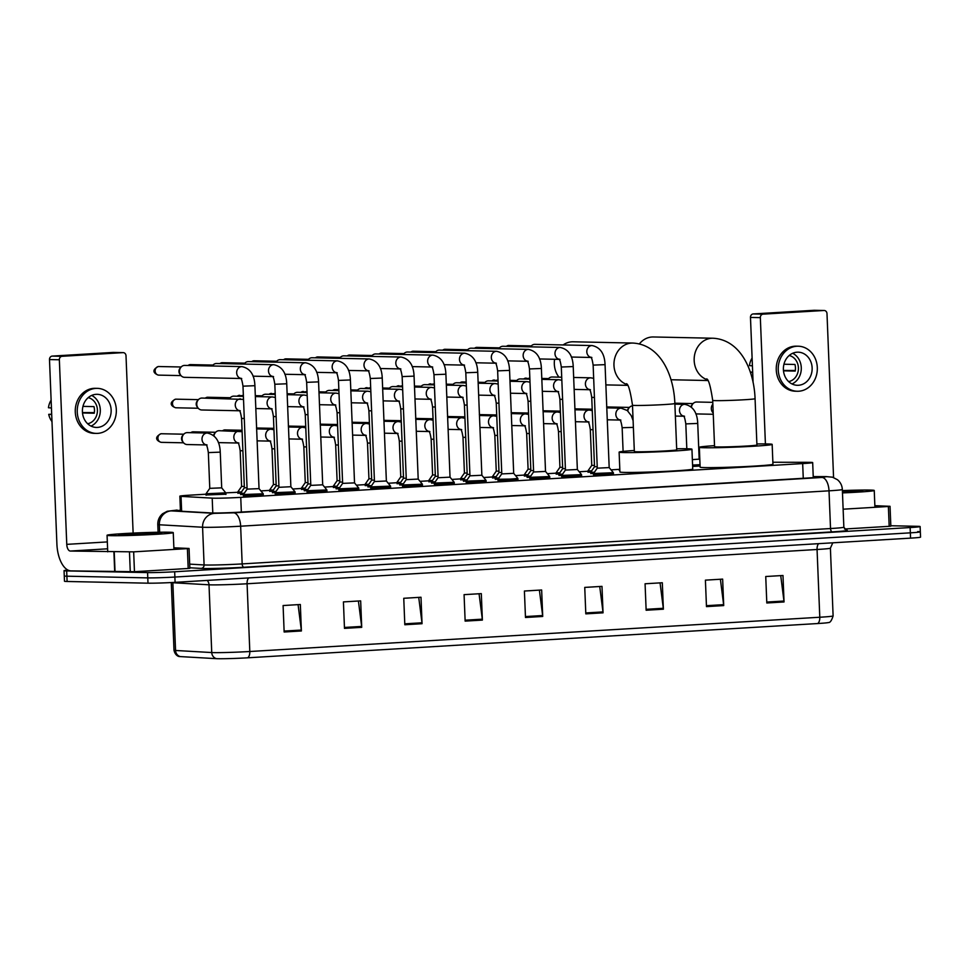 <?xml version="1.0" encoding="UTF-8"?>
<svg xmlns="http://www.w3.org/2000/svg" width="969" height="969" viewBox="0 0 969 969"><rect width="100%" height="100%" fill="white"/><g stroke="black" fill="none" stroke-linecap="round" stroke-linejoin="round"><path stroke-width="1.45" d="M240.615 493.354L237.889 493.076M272.446 491.453L269.721 491.162M304.278 489.539L301.553 489.248M336.11 487.625L333.384 487.334M367.941 485.711L365.216 485.421M399.773 483.797L397.048 483.507M431.605 481.884L428.879 481.593M463.436 479.97L460.711 479.679M495.268 478.056L492.543 477.765M527.1 476.142L524.374 475.852M558.931 474.229L556.206 473.938M590.763 472.315L588.038 472.024M619.857 470.365L619.215 470.256L619.845 470.11M225.922 494.19L206.058 494.989M275.208 492.797L272.483 492.506M307.04 490.883L304.314 490.593M338.871 488.97L336.146 488.679M370.703 487.056L367.978 486.765M402.535 485.142L399.809 484.851M434.366 483.228L431.641 482.937M466.198 481.314L463.473 481.024M498.03 479.401L495.304 479.11M529.861 477.487L527.136 477.196M561.693 475.573L558.968 475.282M593.525 473.659L590.799 473.369M243.376 494.711L240.651 494.42M454.267 483.483L434.403 484.282M486.099 481.569L466.234 482.368M326.941 491.138L307.076 491.937M517.931 479.655L498.066 480.454M295.109 493.051L275.244 493.851M422.436 485.396L402.571 486.196M358.772 489.224L338.908 490.023M390.604 487.31L370.739 488.11M549.762 477.741L529.898 478.541M581.594 475.827L561.729 476.627M613.425 473.914L593.561 474.713M263.277 494.965L243.413 495.765M206.034 494.202L189.863 495.171A19.877 0.69 -2.3 0 0 179.859 496.176A19.877 0.69 -2.3 0 0 181.033 496.37L212.199 498.139A19.877 0.69 -2.3 0 0 213.652 498.199A19.877 0.69 -2.3 0 0 240.748 497.363L802.671 463.582A19.877 0.69 -2.3 0 0 812.676 462.576A19.877 0.69 -2.3 0 0 808.073 462.322L772.874 462.249M619.809 469.323L611.039 469.856M588.013 471.237L579.208 471.77M556.182 473.151L547.376 473.684M524.35 475.064L515.544 475.597M492.518 476.978L483.713 477.511M460.687 478.892L451.881 479.425M428.855 480.806L420.049 481.339M397.024 482.719L388.218 483.252M365.192 484.633L356.386 485.166M333.36 486.547L324.554 487.08M301.529 488.461L292.723 488.994M269.697 490.375L260.891 490.908M237.865 492.288L206.022 493.778L206.07 495.244M700.09 466.028L692.629 466.416M180.428 510.239A19.877 0.69 -2.3 0 0 176.297 510.833A19.877 0.69 -2.3 0 0 177.472 511.026L211.145 512.94A19.877 0.69 -2.3 0 0 212.586 513.001A19.877 0.69 -2.3 0 0 239.694 512.165L808.521 477.971A19.877 0.69 -2.3 0 0 818.514 476.966A19.877 0.69 -2.3 0 0 813.924 476.712L813.233 476.7M890.826 525.743L917.498 526.312A19.877 0.69 177.7 0 1 920.126 526.542A19.877 0.69 177.7 0 1 910.133 527.548L174.662 571.771A19.877 0.69 177.7 0 1 147.567 572.594L66.679 570.898A19.877 0.69 177.7 0 1 64.051 570.656A19.877 0.69 177.7 0 1 67.987 570.087M917.716 531.606A19.877 0.69 177.7 0 1 920.332 531.836L920.55 537.129A19.877 0.69 177.7 0 1 910.557 538.134L175.086 582.345A19.877 0.69 177.7 0 1 147.991 583.181L67.103 581.485L66.897 576.192A19.877 0.69 177.7 0 1 64.269 575.949A19.877 0.69 177.7 0 0 66.897 576.192L147.772 577.887L66.897 576.192L66.679 570.898M175.086 582.345L174.88 577.052A19.877 0.69 177.7 0 1 147.772 577.887A19.877 0.69 177.7 0 0 174.88 577.052L910.339 532.841L174.88 577.052L174.662 571.771M920.332 531.836A19.877 0.69 177.7 0 1 910.339 532.841A19.877 0.69 177.7 0 0 920.332 531.836L920.126 526.542M817.679 623.539A6.626 3.282 -93.4 0 0 819.786 617.241A26.502 0.921 -2.3 0 0 833.11 615.909C831.656 620.56 830.094 622.776 828.447 622.546A21.73 0.763 177.7 0 1 817.679 623.539L247.689 657.806A21.73 0.763 177.7 0 1 218.061 658.714A21.73 0.763 177.7 0 1 216.475 658.666L180.307 656.594A21.73 0.763 177.7 0 1 179.18 656.473C180.331 656.679 175.437 656.788 173.996 650.235A26.502 0.921 -2.3 0 0 175.559 650.478A6.626 6.238 93.3 0 0 180.307 656.594M780.723 575.622L783.957 601.034A5.305 2.628 86.6 0 1 784.042 601.955L782.976 575.489L765.74 576.519L766.806 602.984L784.042 601.955M720.391 579.244L723.625 604.656A5.305 2.628 86.6 0 1 723.71 605.577L722.644 579.111L705.408 580.152L706.474 606.618L723.71 605.577M660.059 582.878L663.305 608.278A5.305 2.628 86.6 0 1 663.377 609.198L662.311 582.744L645.075 583.774L646.141 610.24L663.377 609.198M599.726 586.499L602.972 611.911A5.305 2.628 86.6 0 1 603.045 612.832L601.979 586.366L584.743 587.408L585.809 613.861L603.045 612.832M298.077 604.632L301.311 630.044A5.305 2.628 86.6 0 1 301.395 630.964L300.329 604.499L283.093 605.54L284.147 632.006L301.395 630.964M358.409 601.01L361.643 626.422A5.305 2.628 86.6 0 1 361.716 627.343L360.662 600.877L343.426 601.906L344.479 628.372L361.716 627.343M418.729 597.388L421.975 622.788A5.305 2.628 86.6 0 1 422.048 623.709L420.994 597.243L403.758 598.285L404.812 624.751L422.048 623.709M479.061 593.755L482.308 619.167A5.305 2.628 86.6 0 1 482.38 620.087L481.314 593.622L464.078 594.651L465.144 621.117L482.38 620.087M539.394 590.133L542.64 615.533A5.305 2.628 86.6 0 1 542.713 616.454L541.647 589.988L524.411 591.029L525.477 617.495L542.713 616.454M67.103 581.485A19.877 0.69 177.7 0 1 64.487 581.243L64.051 570.656M168.885 532.223A33.128 1.151 177.7 0 1 173.257 532.623A33.128 1.151 177.7 0 1 148.693 534.718A33.128 1.151 177.7 0 1 111.435 535.675A33.128 1.151 177.7 0 1 107.062 535.276A33.128 1.151 177.7 0 1 131.639 533.168A33.128 1.151 177.7 0 1 168.885 532.223M121.428 535.07A21.597 0.751 177.7 0 1 118.593 534.84A21.597 0.751 177.7 0 1 134.243 533.459A21.597 0.751 177.7 0 1 158.892 532.817A21.597 0.751 177.7 0 1 161.726 533.107A21.597 0.751 177.7 0 1 145.362 534.476A21.597 0.751 177.7 0 1 121.428 535.07M187.392 548.624L189.052 548.454L189.851 568.306L188.192 568.476L187.392 548.624L133.661 551.858L134.461 571.698L71.112 570.898A26.502 13.118 86.6 0 1 56.905 544.154L49.492 359.572A3.307 2.871 -88.8 0 1 52.229 356.095L62.089 356.301A3.307 2.871 91.2 0 0 59.351 359.778L66.764 544.36A6.626 3.282 -93.4 0 0 70.313 551.046L133.661 551.858M188.192 568.476L134.461 571.698M133.128 533.095L126.006 355.768A3.307 2.871 91.2 0 0 123.002 352.631L113.131 352.425L52.229 356.095M123.002 352.631L62.089 356.301M189.052 548.454L173.875 547.812M96.113 394.335A16.558 14.378 91.2 0 0 82.401 411.159A16.558 14.378 91.2 0 0 96.44 427.438A16.558 14.378 91.2 0 0 97.445 427.414A16.558 14.378 91.2 0 0 111.156 410.59A16.558 14.378 91.2 0 0 97.13 394.31A16.558 14.378 91.2 0 0 96.113 394.335M97.251 388.351L95.277 388.315A22.529 19.55 91.2 0 0 93.908 388.339A22.529 19.55 91.2 0 0 75.255 411.219A22.529 19.55 91.2 0 0 94.332 433.361L96.306 433.397A22.529 19.55 91.2 0 0 97.687 433.373A22.529 19.55 91.2 0 0 116.341 410.493A22.529 19.55 91.2 0 0 97.251 388.351A22.529 19.55 91.2 0 0 95.883 388.387A22.529 19.55 91.2 0 0 77.229 411.256A22.529 19.55 91.2 0 0 96.306 433.397M94.332 412.612L82.474 412.588M51.684 414.187L48.716 414.357L51.696 414.599M48.716 414.357A17.224 14.959 91.2 0 0 51.975 421.576M51.115 400.173A17.224 14.959 91.2 0 0 48.45 407.743L51.43 407.985M87.658 423.732A13.251 11.507 91.2 0 0 97.433 410.892A13.251 11.507 91.2 0 0 88.203 397.641M82.51 412.976L94.235 413.23A13.251 11.507 -88.8 0 0 93.969 406.605L82.971 406.374M91.038 426.094A16.558 14.378 91.2 0 0 100.304 410.953A16.558 14.378 91.2 0 0 91.68 395.425M627.161 384.62A21.197 18.399 -88.8 0 1 614.08 361.837A21.197 18.399 -88.8 0 1 631.497 343.074A21.197 18.399 -88.8 0 1 632.793 343.05L573.151 341.791A21.197 18.399 91.2 0 0 571.855 341.815A21.197 18.399 91.2 0 0 563.134 344.94M626.446 383.7C628.372 384.099 630.383 391.258 632.491 405.199L634.344 451.518A21.197 0.739 -2.3 0 0 637.142 451.772A21.197 0.739 -2.3 0 0 660.991 451.166A21.197 0.739 -2.3 0 0 676.713 449.81L674.86 403.504C673.843 374.833 660.168 344.516 632.793 343.05M676.677 448.78A36.434 1.272 177.7 0 1 687.13 448.768A36.434 1.272 177.7 0 1 691.939 449.204A36.434 1.272 177.7 0 1 664.916 451.518A36.434 1.272 177.7 0 1 623.927 452.559A36.434 1.272 177.7 0 1 619.118 452.123A36.434 1.272 177.7 0 1 634.307 450.488M691.939 449.204L692.738 469.044A36.434 1.272 177.7 0 1 665.715 471.37A36.434 1.272 177.7 0 1 624.726 472.412A36.434 1.272 177.7 0 1 619.918 471.976L619.118 452.123M554.607 359.281A21.197 18.399 91.2 0 0 558.931 377.147M707.37 379.8A21.197 18.399 -88.8 0 1 694.288 357.004A21.197 18.399 -88.8 0 1 711.706 338.254A21.197 18.399 -88.8 0 1 713.002 338.229L653.36 336.97A21.197 18.399 91.2 0 0 652.064 336.994A21.197 18.399 91.2 0 0 639.383 343.886M706.655 378.879C708.581 379.279 710.592 386.437 712.699 400.379L714.565 446.697A21.197 0.739 -2.3 0 0 717.363 446.951A21.197 0.739 -2.3 0 0 741.2 446.334A21.197 0.739 -2.3 0 0 756.922 444.989L755.069 398.683C754.052 370.013 740.377 339.695 713.002 338.229M756.886 443.959A36.434 1.272 177.7 0 1 767.351 443.947A36.434 1.272 177.7 0 1 772.16 444.383A36.434 1.272 177.7 0 1 745.125 446.697A36.434 1.272 177.7 0 1 704.148 447.739A36.434 1.272 177.7 0 1 699.339 447.303A36.434 1.272 177.7 0 1 714.516 445.655M772.16 444.383L772.947 464.224A36.434 1.272 177.7 0 1 745.924 466.549A36.434 1.272 177.7 0 1 704.935 467.591A36.434 1.272 177.7 0 1 700.127 467.155L699.339 447.303M240.772 378.407A5.959 5.172 -88.8 0 1 236.678 372.12A5.959 5.172 -88.8 0 1 241.596 366.609A5.959 5.172 -88.8 0 1 241.923 366.597C250.159 368.365 254.472 374.737 254.908 385.698L259.038 488.642L247.131 489.115M259.038 488.642L263.229 493.778L243.364 494.565L243.425 496.019M184.897 377.316A5.959 5.172 -88.8 0 1 184.534 377.329A5.959 5.172 -88.8 0 1 180.803 375.366A5.959 5.172 -88.8 0 1 179.495 371.672A5.959 5.172 -88.8 0 1 180.973 367.203A5.959 5.172 -88.8 0 1 184.425 365.41A5.959 5.172 -88.8 0 1 184.788 365.41A5.959 5.172 -88.8 0 1 185.152 365.422M180.803 375.366L179.907 374.216A4.312 3.743 -88.8 0 1 180.028 368.317L180.973 367.203M272.604 376.493A5.959 5.172 -88.8 0 1 268.51 370.206A5.959 5.172 -88.8 0 1 273.428 364.695A5.959 5.172 -88.8 0 1 273.755 364.695A5.959 5.172 -88.8 0 1 273.803 364.695C281.991 366.452 286.303 372.823 286.739 383.785L290.87 486.729L279.738 487.274L278.963 487.201L274.821 384.257C274.033 379.133 273.234 376.481 272.422 376.299L273.549 376.614M290.87 486.729L295.06 491.864L275.196 492.652L275.257 494.105M212.308 365.979A5.959 5.172 -88.8 0 1 212.805 365.289A5.959 5.172 -88.8 0 1 216.257 363.496A5.959 5.172 -88.8 0 1 216.62 363.496A5.959 5.172 -88.8 0 1 216.983 363.508M304.436 374.579A5.959 5.172 -88.8 0 1 300.342 368.293A5.959 5.172 -88.8 0 1 305.271 362.781A5.959 5.172 -88.8 0 1 305.586 362.781A5.959 5.172 -88.8 0 1 305.635 362.781C313.823 364.538 318.135 370.909 318.571 381.871L322.701 484.815L311.57 485.36L310.795 485.287L306.652 382.343C305.865 377.22 305.065 374.567 304.254 374.397L305.38 374.7M322.701 484.815L326.892 489.951L307.028 490.738L307.088 492.191M244.14 364.065A5.959 5.172 -88.8 0 1 244.636 363.375A5.959 5.172 -88.8 0 1 248.088 361.582A5.959 5.172 -88.8 0 1 248.452 361.582A5.959 5.172 -88.8 0 1 248.815 361.594M354.533 482.889L342.626 483.374L338.484 380.429C337.697 375.306 336.897 372.653 336.086 372.484L337.212 372.786M336.267 372.665A5.959 5.172 -88.8 0 1 332.173 366.379A5.959 5.172 -88.8 0 1 337.103 360.868A5.959 5.172 -88.8 0 1 337.418 360.868A5.959 5.172 -88.8 0 1 337.466 360.868C345.654 362.624 349.966 368.995 350.403 379.957L354.533 482.901L358.724 488.037L338.859 488.836L342.626 483.374M275.971 362.152A5.959 5.172 -88.8 0 1 276.468 361.461A5.959 5.172 -88.8 0 1 279.92 359.669A5.959 5.172 -88.8 0 1 280.283 359.669A5.959 5.172 -88.8 0 1 280.647 359.681M368.099 370.752A5.959 5.172 -88.8 0 1 364.005 364.465A5.959 5.172 -88.8 0 1 368.935 358.954A5.959 5.172 -88.8 0 1 369.25 358.954A5.959 5.172 -88.8 0 1 369.298 358.954C377.486 360.71 381.798 367.081 382.234 378.043L386.365 480.987L375.233 481.532L374.458 481.46L370.315 378.516C369.528 373.392 368.729 370.739 367.917 370.57L369.044 370.873M386.365 480.987L390.555 486.123L370.691 486.91L370.752 488.364M307.803 360.238A5.959 5.172 -88.8 0 1 308.299 359.547A5.959 5.172 -88.8 0 1 311.752 357.755A5.959 5.172 -88.8 0 1 312.115 357.755A5.959 5.172 -88.8 0 1 312.478 357.767M399.931 368.838A5.959 5.172 -88.8 0 1 395.837 362.551A5.959 5.172 -88.8 0 1 400.766 357.04A5.959 5.172 -88.8 0 1 401.081 357.04C409.318 358.796 413.63 365.168 414.066 376.129L418.196 479.074L407.065 479.619L406.29 479.546L402.147 376.602C401.36 371.478 400.56 368.826 399.749 368.656L400.875 368.959M418.196 479.074L422.387 484.209L402.523 484.997L402.583 486.45M339.634 358.324A5.959 5.172 -88.8 0 1 340.131 357.634A5.959 5.172 -88.8 0 1 343.583 355.841A5.959 5.172 -88.8 0 1 343.947 355.841A5.959 5.172 -88.8 0 1 344.31 355.853M431.762 366.924A5.959 5.172 -88.8 0 1 427.668 360.638A5.959 5.172 -88.8 0 1 432.598 355.126A5.959 5.172 -88.8 0 1 432.913 355.126A5.959 5.172 -88.8 0 1 432.961 355.126C441.149 356.883 445.461 363.254 445.897 374.216L450.028 477.16L438.909 477.705L438.121 477.632L433.979 374.688C433.191 369.564 432.392 366.912 431.593 366.742L432.707 367.045M450.028 477.16L454.219 482.296L434.354 483.083L434.415 484.536M371.466 356.41A5.959 5.172 -88.8 0 1 371.963 355.72A5.959 5.172 -88.8 0 1 375.415 353.927A5.959 5.172 -88.8 0 1 375.778 353.927A5.959 5.172 -88.8 0 1 376.142 353.939M463.594 365.01A5.959 5.172 -88.8 0 1 459.5 358.724A5.959 5.172 -88.8 0 1 464.43 353.213A5.959 5.172 -88.8 0 1 464.745 353.213A5.959 5.172 -88.8 0 1 464.793 353.213C472.981 354.969 477.293 361.34 477.729 372.302L481.859 475.246L470.74 475.791L469.953 475.718L465.81 372.774C465.023 367.651 464.224 364.998 463.424 364.828L464.539 365.131M481.859 475.246L486.05 480.382L466.186 481.169L466.246 482.623M403.298 354.497A5.959 5.172 -88.8 0 1 403.794 353.806A5.959 5.172 -88.8 0 1 407.246 352.013A5.959 5.172 -88.8 0 1 407.61 352.013A5.959 5.172 -88.8 0 1 407.973 352.026M495.425 363.096A5.959 5.172 -88.8 0 1 491.331 356.81A5.959 5.172 -88.8 0 1 496.261 351.299A5.959 5.172 -88.8 0 1 496.576 351.299A5.959 5.172 -88.8 0 1 496.625 351.299C504.813 353.055 509.125 359.426 509.561 370.388L513.691 473.332L502.572 473.877L501.785 473.805L497.642 370.861C496.855 365.737 496.055 363.084 495.256 362.915L496.37 363.218M513.691 473.332L517.882 478.468L510.506 479.098L498.018 479.267L501.785 473.805M435.129 352.583A5.959 5.172 -88.8 0 1 435.626 351.892A5.959 5.172 -88.8 0 1 439.078 350.1A5.959 5.172 -88.8 0 1 439.442 350.1A5.959 5.172 -88.8 0 1 439.805 350.112M527.257 361.183A5.959 5.172 -88.8 0 1 523.163 354.896A5.959 5.172 -88.8 0 1 528.093 349.385A5.959 5.172 -88.8 0 1 528.408 349.385A5.959 5.172 -88.8 0 1 528.456 349.385C536.644 351.141 540.956 357.513 541.392 368.474L545.523 471.418L534.404 471.964L533.616 471.891L529.474 368.947C528.686 363.823 527.887 361.171 527.088 361.001L528.202 361.304M545.523 471.418L549.714 476.554L529.849 477.342L529.91 478.795M466.961 350.669A5.959 5.172 -88.8 0 1 467.458 349.979A5.959 5.172 -88.8 0 1 470.91 348.186A5.959 5.172 -88.8 0 1 471.273 348.186A5.959 5.172 -88.8 0 1 471.637 348.198M559.089 359.269A5.959 5.172 -88.8 0 1 554.995 352.982A5.959 5.172 -88.8 0 1 559.925 347.471A5.959 5.172 -88.8 0 1 560.239 347.471C568.476 349.228 572.788 355.599 573.224 366.561L577.354 469.505L566.235 470.05L565.448 469.977L561.305 367.033C560.518 361.909 559.719 359.257 558.919 359.087L560.034 359.39M577.354 469.505L581.545 474.64L561.681 475.428L561.741 476.893M498.793 348.755A5.959 5.172 -88.8 0 1 499.289 348.065A5.959 5.172 -88.8 0 1 502.741 346.272A5.959 5.172 -88.8 0 1 503.105 346.272A5.959 5.172 -88.8 0 1 503.468 346.284M590.92 357.355A5.959 5.172 -88.8 0 1 586.826 351.069A5.959 5.172 -88.8 0 1 591.756 345.558A5.959 5.172 -88.8 0 1 592.071 345.558A5.959 5.172 -88.8 0 1 592.12 345.558C600.308 347.314 604.62 353.685 605.056 364.647L609.186 467.591L598.067 468.136L597.279 468.075L593.137 365.119C592.35 359.996 591.55 357.343 590.751 357.173L591.865 357.476M609.186 467.591L613.377 472.727L593.512 473.514L593.573 474.98M530.624 346.841A5.959 5.172 -88.8 0 1 531.121 346.151A5.959 5.172 -88.8 0 1 534.573 344.358A5.959 5.172 -88.8 0 1 534.936 344.358A5.959 5.172 -88.8 0 1 535.3 344.37M247.071 487.843L244.37 487.77L241.584 418.438C240.797 413.315 239.997 410.662 239.186 410.481L240.3 410.783M239.452 410.771L201.806 409.984A5.959 5.172 -88.8 0 1 198.076 408.022A5.959 5.172 -88.8 0 1 196.755 404.327A5.959 5.172 -88.8 0 1 198.245 399.858A5.959 5.172 -88.8 0 1 202.049 398.053L243.522 399.41M244.212 493.342L240.603 493.209L240.663 494.674M198.076 408.022L197.167 406.871A4.312 3.743 -88.8 0 1 197.288 400.972L198.245 399.858M278.902 485.929L276.201 485.857L273.415 416.525C272.628 411.401 271.829 408.748 271.017 408.567L272.132 408.87M276.044 491.428L272.434 491.295L272.495 492.761M229.568 398.634A5.959 5.172 -88.8 0 1 230.077 397.944A5.959 5.172 -88.8 0 1 233.88 396.139L243.401 396.345M310.734 484.015L308.033 483.943L305.247 414.611C304.46 409.487 303.66 406.835 302.849 406.653L303.975 406.956M307.876 489.515L304.278 489.381L304.327 490.847M261.4 396.721A5.959 5.172 -88.8 0 1 261.909 396.03A5.959 5.172 -88.8 0 1 265.712 394.226L275.232 394.431M342.566 482.102L339.865 482.029L337.079 412.697C336.291 407.574 335.492 404.921 334.68 404.739L335.807 405.042M339.707 487.601L336.11 487.468L336.158 488.933M293.232 394.807A5.959 5.172 -88.8 0 1 293.74 394.117A5.959 5.172 -88.8 0 1 297.544 392.312L307.064 392.518M374.397 480.188L371.696 480.115L368.91 410.783C368.123 405.66 367.324 403.007 366.512 402.825L367.639 403.128M371.539 485.687L367.929 485.566L371.696 480.115M325.063 392.893A5.959 5.172 -88.8 0 1 325.572 392.203A5.959 5.172 -88.8 0 1 329.375 390.398L338.896 390.604M406.229 478.274L403.528 478.202L400.742 408.87C399.955 403.746 399.155 401.093 398.344 400.912L399.47 401.214M403.37 483.773L399.761 483.652L399.822 485.106M356.895 390.979A5.959 5.172 -88.8 0 1 357.404 390.289A5.959 5.172 -88.8 0 1 361.207 388.484L370.727 388.69M438.061 476.36L435.36 476.288L432.574 406.956C431.786 401.832 430.987 399.18 430.175 398.998L431.302 399.301M435.202 481.859L431.593 481.738L435.36 476.288M388.726 389.066A5.959 5.172 -88.8 0 1 389.235 388.375A5.959 5.172 -88.8 0 1 393.039 386.57L402.559 386.776M469.892 474.447L467.191 474.374L464.405 405.042C463.618 399.918 462.819 397.266 462.007 397.084L463.134 397.387M467.034 479.946L463.424 479.825L463.485 481.278M420.558 387.152A5.959 5.172 -88.8 0 1 421.067 386.461A5.959 5.172 -88.8 0 1 424.87 384.657L434.391 384.863M501.724 472.533L499.023 472.46L496.237 403.128C495.45 398.005 494.65 395.352 493.839 395.17L494.965 395.473M498.865 478.032L495.256 477.911L495.316 479.364M452.39 385.238A5.959 5.172 -88.8 0 1 452.898 384.548A5.959 5.172 -88.8 0 1 456.702 382.743L466.222 382.949M533.556 470.619L530.855 470.546L528.069 401.214C527.281 396.091 526.482 393.438 525.67 393.257L526.797 393.559M530.697 476.118L527.088 475.997L527.148 477.451M484.221 383.324A5.959 5.172 -88.8 0 1 484.73 382.634A5.959 5.172 -88.8 0 1 488.533 380.829L498.054 381.035M565.387 468.705L562.686 468.633L559.9 399.301C559.113 394.177 558.314 391.524 557.502 391.343L558.628 391.646M562.529 474.204L558.919 474.083L558.98 475.537M516.053 381.411A5.959 5.172 -88.8 0 1 516.562 380.72A5.959 5.172 -88.8 0 1 520.365 378.915L529.886 379.121M597.219 466.792L594.518 466.719L591.732 397.387C590.945 392.263 590.145 389.611 589.334 389.429L590.46 389.732M594.36 472.291L590.751 472.169L594.518 466.719M547.885 379.497A5.959 5.172 -88.8 0 1 548.393 378.806A5.959 5.172 -88.8 0 1 552.197 377.002L561.717 377.207M221.683 487.855L209.776 488.34L208.335 452.608C207.548 447.484 206.748 444.832 205.949 444.65L207.063 444.965M206.203 444.941L187.138 444.541A5.959 5.172 -88.8 0 1 183.407 442.591A5.959 5.172 -88.8 0 1 182.087 438.896A5.959 5.172 -88.8 0 1 183.577 434.427A5.959 5.172 -88.8 0 1 187.392 432.622L207.318 433.034C215.506 434.802 219.818 441.174 220.254 452.135L208.335 452.608M183.407 442.591L182.499 441.428A4.312 3.743 -88.8 0 1 182.632 435.541L183.577 434.427M244.309 486.486L241.608 486.426L240.167 450.694C239.379 445.57 238.58 442.918 237.78 442.736L238.895 443.051M238.035 443.027L218.97 442.627A5.959 5.172 -88.8 0 1 218.352 442.579M241.451 491.998L237.853 491.864L237.902 493.33M213.979 435.832A5.959 5.172 -88.8 0 1 215.409 432.513A5.959 5.172 -88.8 0 1 219.224 430.708L242.117 431.677M213.531 435.456A4.312 3.743 -88.8 0 1 214.464 433.627L215.409 432.513M276.141 484.573L273.44 484.512L271.998 448.78C271.211 443.657 270.412 441.004 269.612 440.822L270.726 441.137M273.282 490.084L269.685 489.951L269.733 491.416M307.972 482.659L305.271 482.586M305.114 488.17L301.504 488.049L305.271 482.598L303.83 446.866C303.043 441.743 302.243 439.09 301.444 438.909L302.558 439.223M339.804 480.745L337.103 480.685L335.662 444.953C334.874 439.829 334.075 437.176 333.275 436.995L334.39 437.31M336.946 486.256L333.348 486.123L333.397 487.589M371.636 478.831L368.935 478.771L367.493 443.039C366.706 437.915 365.907 435.263 365.107 435.081L366.221 435.396M368.777 484.343L365.18 484.209L365.228 485.675M403.467 476.918L400.766 476.857L399.325 441.125C398.538 436.002 397.738 433.349 396.939 433.167L398.053 433.482M400.609 482.429L397.011 482.296L397.06 483.761M435.299 475.004L432.598 474.943L431.157 439.211C430.369 434.088 429.57 431.435 428.77 431.253L429.885 431.568M432.44 480.515L428.843 480.382L428.892 481.847M467.131 473.09L464.43 473.017M464.272 478.601L460.663 478.48L464.43 473.029L462.988 437.298C462.201 432.174 461.401 429.521 460.602 429.34L461.716 429.655M498.962 471.176L496.261 471.116L494.82 435.384C494.033 430.26 493.233 427.608 492.434 427.426L493.548 427.741M496.104 476.687L492.506 476.554L492.555 478.02M530.794 469.262L528.093 469.202L526.651 433.47C525.864 428.346 525.065 425.694 524.265 425.512L525.38 425.827M527.935 474.774L524.338 474.64L524.386 476.106M562.626 467.349L559.925 467.288L558.483 431.556C557.696 426.433 556.896 423.78 556.097 423.598L557.211 423.913M559.767 472.86L556.17 472.727L556.218 474.192M594.457 465.435L591.756 465.374L590.315 429.642C589.527 424.519 588.728 421.866 587.929 421.685L589.043 421.999M591.599 470.946L588.001 470.813L588.05 472.278M632.987 417.76L632.781 417.748A5.959 5.172 -88.8 0 1 632.163 417.7M627.791 410.953A5.959 5.172 -88.8 0 1 629.22 407.634A5.959 5.172 -88.8 0 1 632.515 405.854M627.343 410.577A4.312 3.743 -88.8 0 1 628.275 408.748L629.22 407.634M699.158 459.149L692.363 459.633M700.03 464.684L692.581 465.059M713.257 414.284L696.445 413.92A5.959 5.172 -88.8 0 1 695.827 413.872M691.454 407.125A5.959 5.172 -88.8 0 1 692.883 403.807A5.959 5.172 -88.8 0 1 696.699 402.002L712.784 402.341M691.006 406.75A4.312 3.743 -88.8 0 1 691.939 404.921L692.883 403.807M888.379 506.484L890.039 506.315L890.838 526.167L889.179 526.324L888.379 506.484L843.139 509.197M889.179 526.324L844.496 529.013M753.083 382.452L750.478 317.432A3.307 2.871 -88.8 0 1 753.216 313.944L763.075 314.15A3.307 2.871 91.2 0 0 760.338 317.638L765.413 443.911M833.57 477.523L826.993 313.629A3.307 2.871 91.2 0 0 823.989 310.492L814.117 310.286L753.216 313.944M823.989 310.492L763.075 314.15M890.039 506.315L874.862 505.673M797.099 352.195A16.558 14.378 91.2 0 0 783.388 369.019A16.558 14.378 91.2 0 0 797.426 385.299A16.558 14.378 91.2 0 0 798.432 385.274A16.558 14.378 91.2 0 0 812.143 368.45A16.558 14.378 91.2 0 0 798.117 352.171A16.558 14.378 91.2 0 0 797.099 352.195M798.238 346.212L796.264 346.175A22.529 19.55 91.2 0 0 794.895 346.199A22.529 19.55 91.2 0 0 776.242 369.08A22.529 19.55 91.2 0 0 795.319 391.21L797.293 391.258A22.529 19.55 91.2 0 0 798.674 391.234A22.529 19.55 91.2 0 0 817.327 368.353A22.529 19.55 91.2 0 0 798.238 346.212A22.529 19.55 91.2 0 0 796.869 346.236A22.529 19.55 91.2 0 0 778.216 369.116A22.529 19.55 91.2 0 0 797.293 391.258M795.319 370.473L783.461 370.449M750.345 372.266L752.683 372.447M752.089 378.164A17.224 14.959 91.2 0 0 752.961 379.436M752.671 372.035L750.309 372.181M752.101 358.033A17.224 14.959 91.2 0 0 749.437 365.604L752.416 365.834M788.645 381.592A13.251 11.507 91.2 0 0 798.42 368.753A13.251 11.507 91.2 0 0 789.19 355.502M783.497 370.836L795.222 371.079A13.251 11.507 -88.8 0 0 794.955 364.465L783.957 364.235M792.024 383.954A16.558 14.378 91.2 0 0 801.29 368.801A16.558 14.378 91.2 0 0 792.666 353.285M842.388 490.593A33.128 1.151 177.7 0 1 869.883 490.072A33.128 1.151 177.7 0 1 874.244 490.471A33.128 1.151 177.7 0 1 842.485 492.906M842.4 491.004A21.597 0.751 177.7 0 1 859.878 490.677A21.597 0.751 177.7 0 1 862.713 490.968A21.597 0.751 177.7 0 1 842.461 492.506M212.792 513.001L212.199 498.139M241.342 512.068L240.748 497.363M181.639 511.257L181.033 496.37M803.265 478.286L802.671 463.582M177.17 510.082A13.251 6.565 -93.4 0 0 176.903 510.094L171.283 510.881L214.5 513.352L233.541 512.831L821.906 477.463L826.823 476.627L813.233 476.591L826.06 476.603A13.251 10.187 90.1 0 0 825.503 476.615M826.06 476.603L832.528 477.196L837.482 479.74C840.486 482.296 842.109 485.542 842.34 489.49A26.502 0.921 177.7 0 1 829.016 490.823L240.651 526.203A26.502 0.921 177.7 0 1 204.507 527.306A26.502 0.921 177.7 0 1 202.582 527.233L204.096 564.951A26.502 0.921 -2.3 0 0 206.022 565.012A26.502 0.921 -2.3 0 0 242.165 563.91L830.53 528.541A26.502 0.921 -2.3 0 0 843.854 527.197L846.216 530.176M846.01 530.128A29.809 1.042 177.7 0 1 832.31 531.884L243.934 567.253A3.307 1.635 86.6 0 1 242.165 563.91L240.651 526.203A13.251 6.565 -93.4 0 0 233.541 512.831M243.934 567.253A29.809 1.042 177.7 0 1 203.284 568.5A29.809 1.042 177.7 0 1 201.104 568.415L189.827 567.773M147.567 572.594L147.991 583.181M910.133 527.548L910.557 538.134M214.5 513.352A13.251 12.464 93.3 0 0 202.582 527.233L159.352 524.774L159.655 532.235M171.283 510.881A13.251 12.464 93.3 0 0 159.352 524.774A26.502 0.921 177.7 0 1 157.79 524.52L158.104 532.26M189.682 564.128L204.096 564.951A3.307 3.113 -86.7 0 1 201.104 568.415M821.906 477.463A13.251 6.565 -93.4 0 1 829.016 490.823L830.53 528.541A3.307 1.635 86.6 0 0 832.31 531.884M157.79 524.52C157.717 520.159 159.34 516.562 162.647 513.715L167.225 511.269L176.903 510.094A13.251 6.565 -93.4 0 0 176.624 510.118M813.96 477.596L813.924 476.712M818.599 543.67A6.626 3.282 -93.4 0 0 817.061 549.496L247.083 583.762A26.502 0.921 177.7 0 1 210.951 584.864A26.502 0.921 177.7 0 1 209.013 584.804L172.845 582.732A26.502 0.921 177.7 0 1 171.368 582.563M832.795 542.81L830.397 548.151A26.502 0.921 177.7 0 1 817.061 549.496L819.786 617.241L249.808 651.507A6.626 3.282 86.6 0 1 247.689 657.806M172.821 582.478A6.626 6.238 -86.7 0 1 172.845 582.732L175.559 650.478L211.739 652.549A26.502 0.921 -2.3 0 0 213.665 652.609A26.502 0.921 -2.3 0 0 249.808 651.507L247.083 583.762A6.626 3.282 -93.4 0 1 248.621 577.936M216.475 658.666A6.626 6.238 93.3 0 1 211.739 652.549L209.013 584.804A6.626 6.238 -86.7 0 0 207.196 580.419M542.64 615.533L525.44 616.575M482.308 619.167L465.108 620.196M421.975 622.788L404.776 623.83M361.643 626.422L344.443 627.452M301.311 630.044L284.111 631.073M602.972 611.911L585.773 612.941M663.305 608.278L646.105 609.319M723.625 604.656L706.437 605.686M783.957 601.034L766.758 602.064M107.329 541.925L66.764 544.36M107.607 548.805L70.313 551.046M114.705 571.807L113.906 551.967M59.351 359.778L49.492 359.572M114.233 551.967L115.032 571.819M130.27 571.843L129.483 551.991M632.491 405.199A21.197 0.739 -2.3 0 0 635.289 405.454A21.197 0.739 -2.3 0 0 664.189 404.57A21.197 0.739 -2.3 0 0 674.86 403.504M712.699 400.379A21.197 0.739 -2.3 0 0 715.497 400.633A21.197 0.739 -2.3 0 0 744.41 399.749A21.197 0.739 -2.3 0 0 755.069 398.683M158.722 375.124A4.312 3.743 -88.8 0 1 158.65 366.512A4.312 3.743 -88.8 0 1 158.904 366.524M254.908 385.698L242.989 386.171C242.202 381.047 241.402 378.394 240.591 378.213L241.717 378.528M241.923 366.597A5.959 5.172 -88.8 0 1 241.971 366.609L184.788 365.41M188.143 365.47A4.312 3.743 -88.8 0 1 190.736 364.61M286.739 383.785L274.821 384.257M219.975 363.557A4.312 3.743 -88.8 0 1 222.567 362.697M318.571 381.871L306.652 382.343M251.807 361.643A4.312 3.743 -88.8 0 1 254.399 360.783M350.403 379.957L338.484 380.429M283.638 359.729A4.312 3.743 -88.8 0 1 286.23 358.869M382.234 378.043L370.315 378.516M315.47 357.815A4.312 3.743 -88.8 0 1 318.062 356.955M414.066 376.129L402.147 376.602M401.081 357.04A5.959 5.172 -88.8 0 1 401.13 357.04L343.947 355.841M347.302 355.902A4.312 3.743 -88.8 0 1 349.894 355.042M346.95 355.902L349.288 355.042A4.312 2.132 86.6 0 1 349.373 355.042M445.897 374.216L433.979 374.688M379.133 353.988A4.312 3.743 -88.8 0 1 381.725 353.128M477.729 372.302L465.81 372.774M410.965 352.074A4.312 3.743 -88.8 0 1 413.557 351.214M410.614 352.074L412.951 351.214A4.312 2.132 86.6 0 1 413.036 351.214M509.561 370.388L497.642 370.861M442.797 350.16A4.312 3.743 -88.8 0 1 445.389 349.3M442.445 350.16L444.783 349.3A4.312 2.132 86.6 0 1 444.868 349.3M541.392 368.474L529.474 368.947M474.628 348.246A4.312 3.743 -88.8 0 1 477.22 347.387M474.277 348.246L476.615 347.387A4.312 2.132 86.6 0 1 476.7 347.387M573.224 366.561L561.305 367.033M560.239 347.471A5.959 5.172 -88.8 0 1 560.288 347.471L503.105 346.272M506.46 346.333A4.312 3.743 -88.8 0 1 509.052 345.473M506.109 346.333L508.446 345.473A4.312 2.132 86.6 0 1 508.531 345.473M605.056 364.647L593.137 365.119M175.995 407.767A4.312 3.743 -88.8 0 1 175.91 399.167A4.312 3.743 -88.8 0 1 176.176 399.18M198.257 408.252L175.728 407.779C171.549 406.447 168.182 402.947 175.559 399.167A4.312 2.132 86.6 0 1 175.643 399.167M244.285 418.499L241.584 418.438M239.367 410.674A5.959 5.172 -88.8 0 1 235.261 405.139A5.959 5.172 -88.8 0 1 240.518 398.865A5.959 5.172 -88.8 0 1 240.554 398.865M205.416 398.126A4.312 3.743 -88.8 0 1 208.008 397.266M276.117 416.585L273.415 416.525M271.199 408.761A5.959 5.172 -88.8 0 1 267.093 403.225A5.959 5.172 -88.8 0 1 272.35 396.951A5.959 5.172 -88.8 0 1 272.386 396.951L275.353 397.496M237.248 396.212A4.312 3.743 -88.8 0 1 239.84 395.352M307.948 414.671L305.247 414.611M303.031 406.847A5.959 5.172 -88.8 0 1 298.924 401.311A5.959 5.172 -88.8 0 1 304.181 395.037A5.959 5.172 -88.8 0 1 304.218 395.037L307.185 395.582M269.079 394.298A4.312 3.743 -88.8 0 1 271.671 393.438M339.78 412.758L337.079 412.697M334.862 404.933A5.959 5.172 -88.8 0 1 330.756 399.398A5.959 5.172 -88.8 0 1 336.013 393.123A5.959 5.172 -88.8 0 1 336.049 393.123L339.017 393.668M300.911 392.384A4.312 3.743 -88.8 0 1 303.503 391.524M371.611 410.844L368.91 410.783M366.694 403.019A5.959 5.172 -88.8 0 1 362.588 397.484A5.959 5.172 -88.8 0 1 367.845 391.21A5.959 5.172 -88.8 0 1 367.881 391.21L370.848 391.755M332.742 390.471A4.312 3.743 -88.8 0 1 335.335 389.611M332.391 390.471L334.717 389.599A4.312 2.132 86.6 0 1 334.802 389.599M403.443 408.93L400.742 408.87M398.525 401.105A5.959 5.172 -88.8 0 1 394.419 395.57A5.959 5.172 -88.8 0 1 399.676 389.296A5.959 5.172 -88.8 0 1 399.712 389.296L402.68 389.841M364.574 388.557A4.312 3.743 -88.8 0 1 367.166 387.697M435.275 407.016L432.574 406.956M430.357 399.192A5.959 5.172 -88.8 0 1 426.251 393.656A5.959 5.172 -88.8 0 1 431.508 387.382A5.959 5.172 -88.8 0 1 431.544 387.382L434.512 387.927M396.406 386.643A4.312 3.743 -88.8 0 1 398.998 385.783M467.106 405.103L464.405 405.042M462.189 397.278A5.959 5.172 -88.8 0 1 458.083 391.742A5.959 5.172 -88.8 0 1 463.339 385.468A5.959 5.172 -88.8 0 1 463.376 385.468L466.343 386.013M428.237 384.729A4.312 3.743 -88.8 0 1 430.83 383.869M498.938 403.189L496.237 403.128M494.02 395.364A5.959 5.172 -88.8 0 1 489.914 389.829A5.959 5.172 -88.8 0 1 495.171 383.554A5.959 5.172 -88.8 0 1 495.207 383.554L498.175 384.099M460.069 382.816A4.312 3.743 -88.8 0 1 462.661 381.956M459.718 382.816L462.043 381.943A4.312 2.132 86.6 0 1 462.128 381.943M530.77 401.275L528.069 401.214M525.852 393.45A5.959 5.172 -88.8 0 1 521.746 387.915A5.959 5.172 -88.8 0 1 527.003 381.641A5.959 5.172 -88.8 0 1 527.039 381.641L530.007 382.186M491.901 380.902A4.312 3.743 -88.8 0 1 494.493 380.042M562.601 399.361L559.9 399.301M557.684 391.537A5.959 5.172 -88.8 0 1 553.578 386.001A5.959 5.172 -88.8 0 1 558.834 379.727A5.959 5.172 -88.8 0 1 558.871 379.727L561.838 380.272M523.732 378.988A4.312 3.743 -88.8 0 1 526.324 378.128M594.433 397.447L591.732 397.387M589.515 389.623A5.959 5.172 -88.8 0 1 585.409 384.087A5.959 5.172 -88.8 0 1 590.666 377.813A5.959 5.172 -88.8 0 1 590.702 377.813L593.67 378.358M161.423 442.336A4.312 3.743 -88.8 0 1 161.351 433.737A4.312 3.743 -88.8 0 1 161.605 433.749M183.589 442.809L161.169 442.348C156.978 441.016 153.623 437.503 160.999 433.737A4.312 2.132 86.6 0 1 161.084 433.737M206.131 444.844A5.959 5.172 -88.8 0 1 202.012 439.308A5.959 5.172 -88.8 0 1 207.269 433.034A5.959 5.172 -88.8 0 1 207.318 433.034M190.845 432.695A4.312 3.743 -88.8 0 1 193.437 431.835M242.88 450.767L240.167 450.694M237.962 442.93A5.959 5.172 -88.8 0 1 233.844 437.394A5.959 5.172 -88.8 0 1 239.101 431.12A5.959 5.172 -88.8 0 1 239.149 431.12M222.676 430.781A4.312 3.743 -88.8 0 1 225.268 429.921M274.712 448.853L271.998 448.78M269.794 441.016A5.959 5.172 -88.8 0 1 265.676 435.481A5.959 5.172 -88.8 0 1 270.932 429.206A5.959 5.172 -88.8 0 1 270.981 429.206L273.948 429.764M306.543 446.939L303.83 446.866M301.625 439.102A5.959 5.172 -88.8 0 1 297.507 433.567A5.959 5.172 -88.8 0 1 302.764 427.293A5.959 5.172 -88.8 0 1 302.812 427.293L305.78 427.85M338.375 445.025L335.662 444.953M333.457 437.189A5.959 5.172 -88.8 0 1 329.339 431.653A5.959 5.172 -88.8 0 1 334.608 425.379A5.959 5.172 -88.8 0 1 334.644 425.379L337.612 425.936M370.206 443.112L367.493 443.039M365.289 435.275A5.959 5.172 -88.8 0 1 361.171 429.739A5.959 5.172 -88.8 0 1 366.439 423.465A5.959 5.172 -88.8 0 1 366.476 423.465L369.443 424.022M402.038 441.198L399.325 441.125M397.12 433.361A5.959 5.172 -88.8 0 1 393.002 427.826A5.959 5.172 -88.8 0 1 398.271 421.551A5.959 5.172 -88.8 0 1 398.307 421.551L401.275 422.109M433.87 439.284L431.157 439.211M428.952 431.447A5.959 5.172 -88.8 0 1 424.834 425.912A5.959 5.172 -88.8 0 1 430.103 419.638A5.959 5.172 -88.8 0 1 430.139 419.638L433.107 420.195M465.701 437.37L462.988 437.298M460.784 429.533A5.959 5.172 -88.8 0 1 456.665 423.998A5.959 5.172 -88.8 0 1 461.934 417.724A5.959 5.172 -88.8 0 1 461.971 417.724L464.938 418.281M497.533 435.456L494.82 435.384M492.615 427.62A5.959 5.172 -88.8 0 1 488.509 422.084A5.959 5.172 -88.8 0 1 493.766 415.81A5.959 5.172 -88.8 0 1 493.802 415.822L496.77 416.367M529.365 433.543L526.651 433.47M524.447 425.706A5.959 5.172 -88.8 0 1 520.341 420.171A5.959 5.172 -88.8 0 1 525.598 413.896A5.959 5.172 -88.8 0 1 525.634 413.908L528.602 414.453M561.196 431.629L558.483 431.556M556.279 423.792A5.959 5.172 -88.8 0 1 552.173 418.257A5.959 5.172 -88.8 0 1 557.429 411.982A5.959 5.172 -88.8 0 1 557.466 411.995L560.433 412.54M593.028 429.715L590.315 429.642M588.11 421.878A5.959 5.172 -88.8 0 1 584.004 416.343A5.959 5.172 -88.8 0 1 589.261 410.069A5.959 5.172 -88.8 0 1 589.297 410.081L592.265 410.626M633.375 427.377L622.146 427.729C621.359 422.605 620.56 419.952 619.76 419.771L620.875 420.086M619.942 419.965A5.959 5.172 -88.8 0 1 615.836 414.429A5.959 5.172 -88.8 0 1 621.093 408.155A5.959 5.172 -88.8 0 1 621.129 408.167L627.294 410.529L631.267 415.677L633.108 420.655M699.848 459.984L699.17 459.149L697.728 423.429L685.81 423.901C685.022 418.778 684.223 416.125 683.424 415.943L684.538 416.258M683.605 416.137A5.959 5.172 -88.8 0 1 679.499 410.602A5.959 5.172 -88.8 0 1 684.756 404.327A5.959 5.172 -88.8 0 1 684.792 404.339C692.98 406.096 697.292 412.467 697.728 423.429M713.208 413.012A5.959 5.172 -88.8 0 1 711.331 408.688A5.959 5.172 -88.8 0 1 712.857 404.17M760.338 317.638L750.478 317.432M180.464 511.196L179.859 496.176M813.27 477.644L812.676 462.576M842.34 489.49L843.854 527.197M833.11 615.909L830.397 548.151M173.996 650.235L171.283 582.563M173.257 532.623L173.935 549.435M107.062 535.276L107.729 551.833M123.196 352.631L113.337 352.425M627.621 385.347L605.867 384.899M707.83 380.526L670.972 379.751M180.997 375.597L158.468 375.124C154.277 373.792 150.922 370.291 158.298 366.524L181.179 366.985M263.229 493.778L263.289 495.232M243.364 494.565L247.119 489.115L242.989 386.171M240.857 378.504L184.534 377.329M187.792 365.47L190.481 364.598L213.01 365.071M295.06 491.864L295.121 493.318M273.803 364.695L216.62 363.496M278.951 487.201L275.196 492.652M272.689 376.59L253.018 376.178M212.223 365.979L212.805 365.289M219.624 363.557L222.313 362.685L244.842 363.157M326.892 489.951L326.953 491.404M305.635 362.781L248.452 361.582M310.783 485.287L307.028 490.738M304.52 374.676L284.85 374.264M244.055 364.065L244.636 363.375M251.455 361.643L254.144 360.771L276.674 361.243M358.724 488.037L358.784 489.49M337.466 360.868L280.283 359.669M338.859 488.836L338.92 490.278M336.352 372.762L316.681 372.35M275.886 362.152L276.468 361.461M283.287 359.729L285.976 358.857L308.505 359.329M390.555 486.123L390.616 487.577M369.298 358.954L312.115 357.755M374.458 481.46L370.691 486.91M368.184 370.848L348.513 370.437M307.718 360.238L308.299 359.547M315.119 357.815L317.808 356.943L340.337 357.416M422.387 484.209L422.448 485.663M406.29 479.546L402.523 484.997M400.015 368.935L380.345 368.523M339.55 358.324L340.131 357.634M454.219 482.296L454.279 483.749M432.961 355.126L375.778 353.927M349.288 355.042L372.169 355.502M438.121 477.632L434.354 483.083M431.847 367.021L412.176 366.609M371.381 356.41L371.963 355.72M378.782 353.988L381.471 353.116L404 353.588M486.05 480.382L486.111 481.835M464.793 353.213L407.61 352.013M469.953 475.718L466.186 481.169M463.679 365.107L444.008 364.695M403.213 354.497L403.794 353.806M517.882 478.468L517.943 479.921M496.625 351.299L439.442 350.1M412.951 351.214L435.832 351.674M498.018 479.267L498.078 480.709M495.51 363.193L475.84 362.781M435.045 352.583L435.626 351.892M549.714 476.554L549.774 478.008M528.456 349.385L471.273 348.186M444.783 349.3L467.664 349.761M533.616 471.891L529.849 477.342M527.342 361.28L507.671 360.868M466.876 350.669L467.458 349.979M581.545 474.64L581.606 476.094M476.615 347.387L499.495 347.847M565.448 469.977L561.681 475.428M559.174 359.378L539.503 358.954M498.708 348.755L499.289 348.065M613.377 472.727L613.438 474.18M592.12 345.558L534.936 344.358M508.446 345.473L531.327 345.933M597.279 468.063L593.512 473.514M591.005 357.464L571.335 357.04M530.54 346.841L531.121 346.151M175.559 399.167L198.439 399.64M244.37 487.77L240.603 493.209M205.053 398.126L207.39 397.254L230.271 397.726M271.284 408.857L255.828 408.53M272.386 396.951L255.344 396.587M276.201 485.857L272.434 491.295M229.483 398.634L230.077 397.944M236.884 396.212L243.364 395.413M303.115 406.944L287.66 406.617M255.307 395.667L262.102 395.812M304.218 395.037L287.175 394.686M308.033 483.943L304.278 489.381M261.315 396.721L261.909 396.03M268.728 394.298L275.196 393.499M334.947 405.03L319.491 404.703M287.139 393.753L293.934 393.898M336.049 393.123L319.007 392.772M339.865 482.029L336.11 487.468M293.147 394.807L293.74 394.117M300.56 392.384L307.028 391.585M366.779 403.116L351.323 402.789M318.971 391.839L325.766 391.985M367.881 391.21L350.839 390.858M324.978 392.893L325.572 392.203M367.929 485.566L367.99 487.019M398.61 401.202L383.155 400.875M334.717 389.599L338.859 389.671M350.802 389.926L357.597 390.071M399.712 389.296L382.67 388.944M403.528 478.202L399.773 483.652M356.81 390.979L357.404 390.289M364.223 388.557L370.691 387.757M430.442 399.289L414.986 398.962M382.634 388.012L389.429 388.157M431.544 387.382L414.502 387.031M388.642 389.066L389.235 388.375M431.593 481.738L431.653 483.192M396.055 386.643L402.523 385.844M462.274 397.375L446.818 397.048M414.466 386.098L421.261 386.243M463.376 385.468L446.334 385.117M467.191 474.374L463.436 479.825M420.473 387.152L421.067 386.461M427.886 384.729L434.354 383.93M494.105 395.461L478.65 395.134M446.297 384.184L453.092 384.33M495.207 383.554L478.165 383.203M499.023 472.46L495.268 477.911M452.305 385.238L452.898 384.548M525.937 393.547L510.481 393.22M462.043 381.943L466.186 382.016M478.129 382.271L484.924 382.416M527.039 381.641L509.997 381.289M530.855 470.546L527.1 475.997M484.137 383.324L484.73 382.634M491.549 380.902L498.018 380.102M557.769 391.633L542.313 391.306M509.96 380.357L516.756 380.502M558.871 379.727L541.828 379.376M562.686 468.633L558.931 474.083M515.968 381.411L516.562 380.72M523.381 378.988L529.849 378.189M589.6 389.72L574.145 389.393M541.792 378.443L548.587 378.588M590.702 377.813L573.66 377.462M547.8 379.497L548.393 378.806M590.751 472.169L590.811 473.623M225.934 494.444L225.874 492.991L221.695 487.855L220.254 452.135M160.999 433.737L183.771 434.197M209.776 488.34L206.022 493.778M190.493 432.683L192.831 431.823L215.602 432.283M241.608 486.426L237.853 491.864M222.325 430.769L224.663 429.909L242.056 430.26M269.866 441.113L257.124 440.847M270.981 429.206L256.64 428.916M273.44 484.512L269.685 489.951M301.698 439.199L288.956 438.933M256.494 427.995L273.888 428.346M302.812 427.293L288.471 427.002M301.504 488.049L301.565 489.502M333.53 437.285L320.787 437.019M288.326 426.081L305.719 426.433M334.644 425.379L320.303 425.088M337.103 480.685L333.348 486.123M365.361 435.372L352.619 435.105M320.158 424.168L337.551 424.519M366.476 423.465L352.135 423.174M368.935 478.771L365.18 484.209M397.193 433.458L384.451 433.191M351.989 422.254L369.383 422.605M398.307 421.551L383.966 421.261M400.766 476.857L397.011 482.296M429.025 431.544L416.282 431.278M383.821 420.34L401.214 420.691M430.139 419.638L415.798 419.347M432.598 474.943L428.843 480.382M460.856 429.63L448.114 429.364M415.653 418.426L433.046 418.778M461.971 417.724L447.63 417.433M460.663 478.48L460.723 479.934M492.688 427.717L479.946 427.45M447.484 416.513L464.878 416.864M493.802 415.822L479.461 415.519M496.261 471.116L492.506 476.554M524.52 425.803L511.777 425.536M479.316 414.599L496.709 414.95M525.634 413.908L511.293 413.606M528.093 469.202L524.338 474.64M556.351 423.889L543.609 423.623M511.147 412.685L528.541 413.036M557.466 411.995L543.124 411.692M559.925 467.288L556.17 472.727M588.183 421.975L575.441 421.709M542.979 410.771L560.373 411.122M589.297 410.081L574.956 409.778M591.756 465.374L588.001 470.813M620.015 420.061L607.272 419.795M574.811 408.857L592.204 409.209M623.103 451.384L622.146 427.729M621.129 408.167L606.788 407.864M606.642 406.944L629.414 407.416M683.678 416.234L675.357 416.064M686.815 448.756L685.81 423.901M684.792 404.339L674.884 404.121M674.848 403.201L693.077 403.588M824.183 310.492L814.323 310.286M874.244 490.471L874.922 507.296"/></g></svg>
